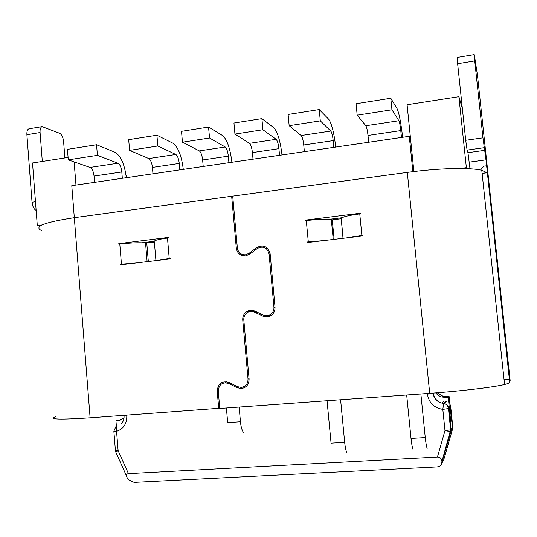 <?xml version="1.0" encoding="UTF-8"?>
<svg xmlns="http://www.w3.org/2000/svg" width="537" height="537" viewBox="0 0 537 537"><rect width="100%" height="100%" fill="white"/><g stroke="black" fill="none" stroke-linecap="round" stroke-linejoin="round"><path stroke-width="0.81" d="M413.886 171.551L407.08 104.742L458.887 96.694L462.357 108.528M42.007 224.976L37.301 225.614L32.515 162.959L68.085 157.435M126.067 175.384L126.477 175.532L126.651 177.653M449.852 403.931L450.664 406.274L448.798 408.509L442.817 409.395L443.643 403.428L441.971 403.139C437.044 401.609 434.185 398.34 433.393 393.326L433.366 393.071M126.745 415.175L126.792 415.752C126.913 423.767 123.503 428.962 116.556 431.339L113.857 431.144L115.811 426.787M118.147 450.583L115.804 452.094L126.45 475.863M437.111 466.928L134.109 482.374L128.625 479.816L127.692 478.642C125.839 475.648 126.094 473.99 128.45 473.668L437.42 457.047C440.078 457.021 441.575 458.477 441.917 461.424L441.649 463.579C441.011 465.579 439.494 466.693 437.111 466.928M441.649 463.579L443.669 460.014L452.604 428.848L450.785 431.661L450.966 429.634L452.778 426.868L452.604 428.848M441.689 463.418L450.785 431.661L444.985 430.607L442.817 409.395C434.03 407.892 428.888 402.81 427.385 394.145L433.393 393.326M466.727 168.611L466.364 167.665L460.29 168.484M37.301 225.614L40 226.124M458.887 96.694L466.364 167.665M75.965 185.07L74.133 161.885M410.49 138.244L409.281 136.317L412.879 171.672M409.281 136.317L71.783 185.681L74.314 217.68C44.477 222.244 33.489 226.513 41.362 230.494M219.761 408.241L90.115 417.82L74.307 217.68L231.662 196.28L236.307 248.128C237.287 253.39 240.361 255.988 245.537 255.921L249.671 254.236L257.216 248.51C263.204 245.617 267.151 247.409 269.064 253.894L273.944 307.184C274.071 310.99 272.46 313.682 269.118 315.266L267.124 315.749L263.271 315.078L254.807 311.064C252.108 309.876 249.477 310.017 246.919 311.494C243.959 313.501 242.563 316.34 242.744 320.018L248.027 379.041C248 383.821 245.751 386.62 241.281 387.446L237.482 386.687L229.131 382.498C221.962 380.585 217.988 383.478 217.21 391.171L218.734 408.55M55.653 416.752C48.189 419.437 59.681 419.793 90.115 417.82M510.143 380.458L509.7 382.465L485.998 159.845L482.951 137.841L474.742 60.889L474.299 54.935L477.447 75.059L510.123 380.283M509.418 379.827L503.995 379.102M429.707 393.339L219.781 408.469L218.257 391.09C218.935 384.358 222.412 381.827 228.695 383.505L237.039 387.694L241.382 388.56C246.49 387.62 249.061 384.418 249.094 378.961L243.805 319.911C243.65 316.642 244.899 314.138 247.557 312.393C249.779 311.158 252.048 311.051 254.363 312.078L262.821 316.098L267.225 316.87L269.406 316.347C273.286 314.568 275.159 311.473 275.025 307.077L270.138 253.766C267.95 246.355 263.432 244.308 256.599 247.617L249.054 253.343L245.443 254.813C240.912 254.88 238.22 252.605 237.361 248L232.709 196.139L407.308 172.397L429.707 393.339C461.39 391.084 493.691 387.237 504.572 384.519C507.861 383.72 509.573 383.035 509.7 382.465M154.374 242.093L145.547 242.939C138.64 242.489 130.061 242.858 119.798 244.046L121.443 264.17L120.463 264.291L122.577 264.573M148.319 261.499L146.776 243.046M323.704 240.583L308.298 241.851L307.198 241.986L307.251 242.543L363.066 235.891L363.005 235.32L361.871 235.454L359.756 213.86C348.479 215.391 342.291 216.921 341.19 218.452L343.002 238.28M341.116 218.74L332.249 219.848L334.121 239.341M332.249 219.848L331.336 219.687C325.959 218.968 317.609 219.271 306.291 220.586L308.298 241.851M480.561 170.014L483.837 166.168L486.636 165.785M42.309 161.442L40.074 132.532C39.913 129.162 40.59 127.188 42.108 126.618L59.667 133.29C61.762 134.532 63.071 137.291 63.601 141.567L64.883 157.932M42.108 126.618L28.991 128.799C27.434 129.383 26.736 131.35 26.89 134.706L32.039 202.234C32.569 206.544 33.932 209.242 36.133 210.329M232.763 196.743L231.662 196.28M243.791 254.82L245.295 255.941M265.748 248.208L267.648 248.349M253.826 310.668L251.974 311.413M226.446 381.679L225.05 382.747M120.503 243.959L118.778 243.644L118.818 244.167L119.798 244.046M154.106 241.261L142.117 242.764M120.463 264.291L120.51 264.822L170.283 258.881L170.236 258.344L169.222 258.465L167.484 238.045L168.497 237.918L168.45 237.388L118.778 243.644M136.244 262.942L121.443 264.17M158.14 260.331L169.222 258.465M167.484 238.045C157.603 239.395 153.226 240.657 154.354 241.838L155.931 260.593M243.18 387.029L245.02 387.372M253.759 311.822L255.726 311.494M266.54 315.783L268.574 316.622M487.173 171.41L487.113 172.766L481.783 170.289C470.452 167.302 438.32 168.108 407.308 172.397M361.871 235.454L348.244 237.656M359.756 213.86L360.891 213.719L360.837 213.149L305.144 220.163L306.124 220.606M342.002 217.713L328.584 219.391M305.144 220.163L305.197 220.727L306.291 220.586M307.198 241.986L308.399 242.409M482.951 137.841L465.707 140.298L457.631 63.708L474.742 60.889M474.205 54.626L457.209 57.459L457.631 63.708M469.982 168.772L467.955 152.669L467.083 150.085L484.193 147.688M465.707 140.298L467.083 150.085M410.315 136.492L409.463 136.613M183.285 169.37C181.56 155.77 178.143 147.064 173.035 143.258L156.918 135.21L128.699 139.667L129.585 150.367L157.831 145.997L156.918 135.21M175.814 154.468C177.552 155.737 178.707 158.724 179.264 163.429L152.421 167.41C151.857 162.745 150.649 159.791 148.789 158.556L175.814 154.468L157.831 145.997M179.821 169.88L179.264 163.429M152.421 167.41L152.958 173.807M129.585 150.367L148.789 158.556M231.903 162.261C230.192 148.447 227.097 139.553 222.627 135.579L208.564 127.047L181.506 131.323L182.446 142.191L209.537 138.002L208.564 127.047M225.211 146.997C226.735 148.326 227.775 151.374 228.339 156.153L202.637 159.966C202.073 155.227 200.972 152.206 199.334 150.91L225.211 146.997L209.537 138.002M243.328 432.245C241.898 430.137 240.938 426.647 240.448 421.753L239.146 407.073M226.399 407.992L227.681 422.619L240.448 421.753M228.923 162.698L228.339 156.153M202.637 159.966L203.208 166.457M182.446 142.191L199.334 150.91M402.629 137.291C400.971 122.745 399.105 113.179 397.038 108.588L390.788 98.251L356.065 103.742L357.186 115.166L391.95 109.796L390.788 98.251M398.877 120.744C399.575 122.275 400.213 125.557 400.77 130.592L367.999 135.452C367.436 130.464 366.717 127.229 365.851 125.739L398.877 120.744L391.95 109.796M412.987 449.341C412.215 447.2 411.557 443.562 411.02 438.414L406.684 394.997M427.143 448.543C426.432 446.395 425.801 442.73 425.257 437.561L420.867 393.977M448.234 397.239L449.073 396.366L451.57 420.659L450.751 421.807L448.234 397.239L445.495 397.434L441.112 396.87L438.071 395.299L435.635 392.896M449.073 396.366L443.119 396.306L437.178 392.775M450.234 425.955L450.53 425.458L450.228 425.895M401.468 137.459L400.77 130.592M367.999 135.452L368.671 142.258M357.186 115.166L365.851 125.739M335.726 147.071C334.048 132.82 331.685 123.517 328.644 119.174L319.22 109.561L288.107 114.475L289.161 125.692L320.307 120.872L319.22 109.561M330.779 131.041C331.819 132.485 332.618 135.68 333.182 140.613L303.741 144.977C303.177 140.083 302.311 136.935 301.136 135.519L330.779 131.041L320.307 120.872M340.599 399.763L344.667 442.36L331.074 443.173L327.06 400.736M347.003 453.06C345.969 450.979 345.19 447.415 344.667 442.36M333.833 147.353L333.182 140.613M303.741 144.977L304.372 151.662M289.161 125.692L301.136 135.519M126.336 177.7C124.597 164.342 120.812 155.858 114.985 152.24L96.553 144.748L67.447 149.346L68.28 159.851L97.412 155.341L96.553 144.748M117.986 163.214C119.973 164.416 121.241 167.329 121.805 171.954L94.056 176.069C93.498 171.484 92.163 168.605 90.062 167.43L117.986 163.214L97.412 155.341M124.067 417.531L122.866 418.692L118.187 420.538L115.938 420.699L121.55 419.565M115.938 420.699L116.469 427.237M122.329 178.284L121.805 171.954M94.056 176.069L94.566 182.345M68.28 159.851L90.062 167.43M281.999 154.931C280.301 140.909 277.555 131.82 273.756 127.672L261.895 118.623L233.951 123.033L234.944 134.075L262.915 129.746L261.895 118.623M276.132 139.305C277.421 140.687 278.347 143.802 278.911 148.655L252.424 152.582C251.86 147.769 250.873 144.688 249.457 143.332L276.132 139.305L262.915 129.746M279.529 155.294L278.911 148.655M252.424 152.582L253.021 159.174M234.944 134.075L249.457 143.332M445.636 401.327L443.643 403.428L444.482 403.576L446.448 401.468M448.798 408.509C448.395 405.985 446.952 404.341 444.482 403.576C446.818 404.388 448.147 406.086 448.462 408.664L450.63 429.822L450.966 429.634L448.798 408.509M437.42 457.047L444.985 430.607L450.63 429.822L441.917 461.424M117.496 425.915C116.301 426.539 115.985 428.345 116.556 431.339L118.113 450.603L128.45 473.668M113.871 431.372L115.395 450.301C114.831 450.624 115.75 450.724 118.153 450.603M450.65 406.2L452.778 426.868M427.385 394.145L427.318 393.514M126.792 415.752L124.027 415.376M147.111 261.647L145.547 242.939M341.19 218.452L343.103 238.267M333.235 239.448L331.336 219.687M40.074 132.532L26.89 134.706M35.476 201.744L32.039 202.234M236.307 248.128L237.401 248.396M269.064 253.894L270.171 254.176M275.038 307.231L273.944 307.184M242.744 320.018L243.811 320.012M249.081 378.813L248.027 379.041M217.21 391.171L218.244 390.929M228.695 383.505L230.386 383.129M237.039 387.694L238.938 387.237M254.363 312.078L257.082 312.138M262.821 316.098L267.278 316.139M256.599 247.617L257.995 247.993M250.423 253.672L249.054 253.343M486.972 172.686L482.105 173.33M485.998 159.845L469.278 162.127M484.804 150.326L467.955 152.669M425.257 437.561L411.02 438.414M446.361 396.561L445.495 397.434M121 419.833L118.187 420.538M115.415 450.583L115.744 451.939M433.03 393.097L433.064 393.446C434.057 398.575 437.024 401.81 441.971 403.139L443.998 401.045M120.939 424.096C123.188 422.001 124.228 419.243 124.067 415.833M271.36 315.293L269.118 315.266M249.624 311.561L246.919 311.494M482.119 173.424L487.113 172.766M481.783 170.289L504.572 384.519M443.119 396.306L442.219 397.179"/></g></svg>
